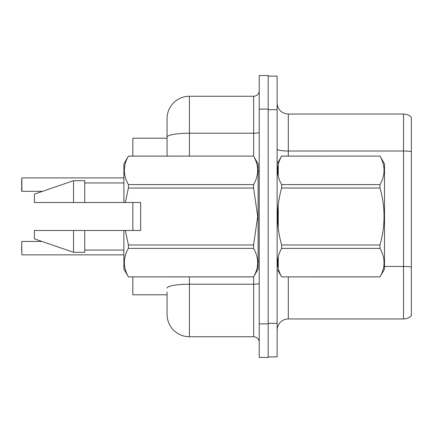 <?xml version="1.0" encoding="UTF-8"?>
<svg xmlns="http://www.w3.org/2000/svg" width="433" height="433" viewBox="0 0 433 433"><rect width="100%" height="100%" fill="white"/><g stroke="black" fill="none" stroke-linecap="round" stroke-linejoin="round"><path stroke-width="0.65" d="M167.062 137.115L167.062 118.626A22.37 22.37 0 0 1 189.432 96.256L189.432 133.229A22.37 3.886 180 0 0 167.062 137.115L167.062 156.096L167.062 130.934L167.062 138.203L132.834 138.203L132.834 156.096M132.834 230.48L132.834 202.52M167.062 294.797L132.834 294.797L132.834 276.904M277.125 330.146A11.188 11.188 0 0 1 288.313 318.959L403.518 318.959L403.518 114.041L288.313 114.041A11.188 11.188 0 0 1 277.125 102.854A11.188 11.188 0 0 0 288.313 114.041L288.313 156.096M277.125 356.879L277.125 76.121L268.179 76.121L268.179 356.879L277.125 356.879L268.179 356.879M411.35 117.24A11.188 11.188 0 0 0 403.518 114.041A11.188 11.188 0 0 1 411.35 117.24L411.35 315.76A11.188 11.188 0 0 1 403.518 318.959M167.062 291.999L167.062 314.374A22.37 22.37 0 0 0 189.432 336.744L253.635 336.744L253.635 276.822M259.226 323.879L259.226 357.436L268.179 357.436L268.179 323.879L259.226 323.879L259.226 109.121L268.179 109.121L268.179 75.564L259.226 75.564L259.226 109.121M189.432 96.256L253.635 96.256A5.591 5.591 0 0 0 259.226 90.665M259.226 342.335A5.591 5.591 0 0 0 253.635 336.744M21.65 182.385L21.872 177.914L123.887 177.914L21.872 177.914L21.872 191.332L21.65 182.385M21.65 250.388L21.65 245.917M21.65 241.668L21.872 254.858L123.887 254.858M21.65 186.861L21.65 191.11M277.125 163.928L281.645 156.096L379.985 156.096L384.504 163.928L384.504 269.072L379.985 276.871C385.397 267.415 385.397 257.927 379.985 248.396L281.645 248.396C276.232 257.851 276.232 267.34 281.645 276.871L379.985 276.904M379.985 156.096L281.645 156.129C276.232 165.585 276.232 175.073 281.645 184.604L281.645 188.03C276.227 206.963 276.227 225.939 281.645 244.97L281.645 248.396M281.645 184.604L379.985 184.604C385.397 175.149 385.397 165.66 379.985 156.129M379.985 184.604L379.985 188.03L281.645 188.03M281.645 244.97L379.985 244.97C385.402 225.939 385.402 206.963 379.985 188.03M379.985 244.97L379.985 248.396M277.125 270.192L277.77 270.192L281.645 276.904M384.504 189.324L384.504 202.806M281.645 276.871L379.985 276.871M278.246 204.955L278.246 228.05M278.246 256.888L278.246 268.406M73.55 180.707L73.55 202.52L34.402 202.52L34.402 194.13L73.55 180.707L84.738 180.707L84.738 202.52L123.887 202.52L123.887 163.928L128.406 156.096L253.592 156.096L258.111 163.928L258.111 269.072L253.592 276.871C259.004 267.415 259.004 257.927 253.592 248.396L128.406 248.396C122.988 257.851 122.988 267.34 128.406 276.871L253.592 276.904M125.332 202.52L140.665 202.52L140.665 230.48L125.332 230.48L128.406 244.97L253.592 244.97L257.705 216.5L253.592 188.03L128.406 188.03L125.332 202.52L123.887 202.52M253.592 244.97L253.592 248.396M125.332 230.48L123.887 230.48L123.887 269.072L128.406 276.904M128.406 244.97L128.406 248.396M123.887 230.48L84.738 230.48L84.738 252.293L73.55 252.293L73.55 230.48L34.402 230.48L34.402 238.87L73.55 252.293M84.738 230.48L73.55 230.48M34.402 230.48L49.194 230.48M253.592 156.096L128.406 156.129C122.988 165.585 122.988 175.073 128.406 184.604L253.592 184.604C259.004 175.149 259.004 165.66 253.592 156.129M253.592 184.604L253.592 188.03M128.406 276.871L253.592 276.871M128.406 184.604L128.406 188.03M278.246 164.621L278.246 176.139M73.55 202.52L84.738 202.52M288.313 276.904L288.313 318.959M411.35 151.572A11.188 1.943 180 0 0 403.518 151.014L288.313 151.014A11.188 1.943 -0 0 1 277.125 149.071M411.35 267.004A11.188 1.943 180 0 0 403.518 266.447L384.504 266.447M277.125 323.321L268.179 323.321M277.125 109.679L268.179 109.679M189.432 276.904L189.432 336.744M259.226 283.263A5.591 0.969 0 0 1 253.635 284.232L189.432 284.232A22.37 3.886 180 0 0 167.062 288.118M189.432 156.096L189.432 133.229L253.635 133.229L253.635 96.256M253.635 156.178L253.635 133.229A5.591 0.969 0 0 0 259.226 132.26M21.872 241.441L41.904 241.441M21.872 191.332L42.558 191.332M259.226 171.76L258.111 170.64M84.738 250.058L123.887 250.058M84.738 182.942L123.887 182.942M277.125 162.808L277.77 162.808M259.226 261.24L258.111 262.36"/></g></svg>

